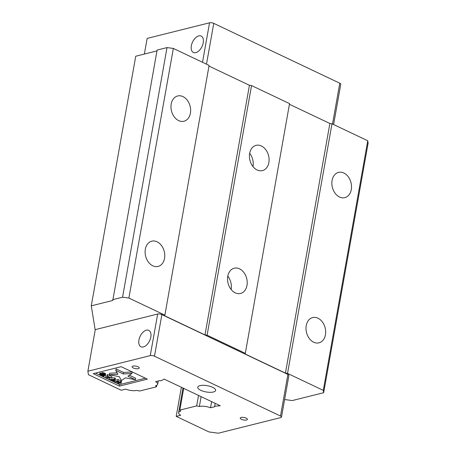 <?xml version="1.0" encoding="UTF-8"?>
<svg xmlns="http://www.w3.org/2000/svg" width="456" height="456" viewBox="0 0 456 456"><rect width="100%" height="100%" fill="white"/><g stroke="black" fill="none" stroke-linecap="round" stroke-linejoin="round"><path stroke-width="0.68" d="M113.555 379.688L113.379 380.663L111.378 379.711L114.427 379.677L113.379 380.663M119.101 382.772L116.987 381.769L118.127 381.484L120.492 382.664L119.882 382.977L119.101 382.772L119.233 382.014M120.298 382.533L120.219 382.977M119.991 382.373L119.882 382.977M119.637 382.202L119.506 382.915M131.944 373.492L123.28 373.971L115.767 370.403L117.927 374.273L109.263 374.752L119.267 376.662L121.427 380.526L125.446 377.842L135.443 379.745L127.925 376.177L131.944 373.492L132.211 371.982L123.547 372.466L123.28 373.971M104.652 375.197L105.347 375.75L105.222 375.134L103.666 374.399L101.602 374.188L101.551 374.604L103.426 375.824L103.193 376.046L100.85 375.265L99.83 374.393L99.59 374.775L103.261 376.354L104.247 376.103L102.343 374.484L104.652 375.197M109.468 377.374L111.623 378.121L107.405 376.12L107.023 376.211L108.802 377.055L105.615 377.853L106.282 378.172L109.468 377.374M112.717 381.227L113.384 381.547L115.174 379.808L114.291 379.386L108.944 379.438L110.968 379.734L113.185 380.788L112.717 381.227L112.826 380.623M114.274 381.968L114.941 382.282L116.536 381.883L118.423 382.783L117.716 383.604L118.492 383.969L119.238 383.057L121.114 383.234L120.982 382.624L117.842 381.073L114.274 381.968L114.541 380.458L118.11 379.569L121.256 381.113L121.233 383.125M317.969 318.197A13.019 9.61 -104 0 1 325.658 331.358A13.019 9.61 -104 0 1 318.989 342.832A13.019 9.61 -104 0 1 306.506 332.532A13.019 9.61 -104 0 1 312.668 317.57A13.019 9.61 -104 0 1 317.969 318.197M343.83 173.001A13.019 9.61 -104 0 1 351.519 186.168A13.019 9.61 -104 0 1 344.85 197.642A13.019 9.61 -104 0 1 332.367 187.342A13.019 9.61 -104 0 1 338.529 172.379A13.019 9.61 -104 0 1 343.83 173.001M285.427 373.111L329.887 123.496L331.996 123.775L287.536 373.396L285.427 373.111L245.203 354.01L289.543 103.615L245.203 354.01M164.764 315.808L209.099 65.413L164.764 315.808L204.983 334.909L207.092 335.194L251.558 85.574L249.449 85.295L204.983 334.909M157.081 241.794A13.019 9.61 -104 0 1 164.77 254.955A13.019 9.61 -104 0 1 158.101 266.429A13.019 9.61 -104 0 1 145.618 256.13A13.019 9.61 -104 0 1 151.785 241.167A13.019 9.61 -104 0 1 157.081 241.794M182.941 96.604A13.019 9.61 -104 0 1 190.636 109.765A13.019 9.61 -104 0 1 183.967 121.239A13.019 9.61 -104 0 1 171.484 110.939A13.019 9.61 -104 0 1 177.646 95.977A13.019 9.61 -104 0 1 182.941 96.604M209.099 65.413L173.348 48.433L167.021 47.589L157.115 50.069L112.774 300.464L91.274 305.839L95.207 330.053M129.356 375.22L135.711 378.241L135.443 379.745M109.263 374.752L109.537 373.247L117.118 372.826M115.767 370.403L116.035 368.898L123.547 372.466M102.412 374.792L102.469 374.456M102.668 374.969L102.76 374.444M103.335 375.288L103.455 374.61M103.814 375.567L103.945 374.809M104.105 375.818L104.259 374.957M104.247 376.103L104.435 375.049M99.59 374.775L100.098 372.883L100.765 373.202L100.497 374.707M99.636 374.518L99.904 373.014M99.83 374.393L100.098 372.883M100.719 373.458L101.483 373.926M100.485 375.031L100.753 373.527M100.85 375.265L101.118 373.755M101.739 375.687L101.882 374.878M102.258 375.875L102.383 375.168M102.742 375.995L102.851 375.391M103.193 376.046L103.267 375.647M101.409 374.319L101.87 372.683L103.934 372.888L105.706 373.897L105.467 375.636M101.602 374.188L101.87 372.683M101.905 374.114L102.172 372.603M102.321 374.091L102.589 372.58M103.067 374.228L103.335 372.717M103.666 374.399L103.934 372.888M104.185 374.593L104.452 373.082M104.737 374.855L105.011 373.344M105.222 375.134L105.49 373.629M105.439 375.402L105.706 373.897M105.615 377.853L105.883 376.348L107.052 376.052M107.023 376.211L107.291 374.707L107.673 374.61L111.891 376.616L111.623 378.121M107.405 376.12L107.673 374.61M108.944 379.438L109.212 377.927L110.608 377.916M111.663 377.904L114.559 377.882L115.448 378.303L115.174 379.808M114.291 379.386L114.559 377.882M117.842 381.073L118.11 379.569M120.504 382.339L120.777 380.834M120.982 382.624L121.256 381.113M121.199 382.892L121.473 381.381M117.716 383.604L117.904 382.538M284.618 399.541L292.256 400.567L323.663 392.707L368.129 143.087L367.753 140.756L331.996 123.775M323.663 392.707L323.287 390.37L367.753 140.756M323.287 390.37L287.536 373.396M329.887 123.496L289.668 104.395M249.449 85.295L209.224 66.194M164.633 315.033L128.883 298.053L173.348 48.433M128.883 298.053L122.561 297.204L167.021 47.589M122.561 297.204L112.649 299.683M156.961 50.912L135.74 56.225L91.274 305.839M261.396 145.971A13.019 9.61 -104 0 1 269.086 159.133A13.019 9.61 -104 0 1 262.417 170.607A13.019 9.61 -104 0 1 249.934 160.307A13.019 9.61 -104 0 1 256.101 145.344A13.019 9.61 -104 0 1 261.396 145.971M239.514 268.823A13.019 9.61 -104 0 1 247.203 281.99A13.019 9.61 -104 0 1 240.534 293.464A13.019 9.61 -104 0 1 228.051 283.165A13.019 9.61 -104 0 1 234.213 268.202A13.019 9.61 -104 0 1 239.514 268.823M245.077 353.235L207.092 335.194M289.543 103.615L251.558 85.574M281.5 417.063A3.027 1.06 10.1 0 0 280.497 416.037L287.907 374.433A3.027 1.06 10.1 0 1 288.91 375.459L281.5 417.063A3.027 1.06 10.1 0 1 280.753 417.593L218.367 433.2L209.002 431.946L176.204 416.368L181.38 387.286M157.668 314.019A3.027 1.06 10.1 0 1 161.88 314.589L154.47 356.187A3.027 1.06 10.1 0 0 150.258 355.623L87.871 371.23L95.281 329.625L157.668 314.019L150.258 355.623M287.907 374.433L161.88 314.589M95.492 373.099L119.734 384.613L145.401 378.195M143.378 346.942A9.086 5.238 115.4 0 1 140.972 346.771A9.086 5.238 115.4 0 1 140.134 336.317A9.086 5.238 115.4 0 1 148.764 330.361A9.086 5.238 115.4 0 1 150.343 338.956A9.086 5.238 115.4 0 1 143.378 346.942M198.537 395.437L196.673 405.903L199.369 406.518L201.124 396.663M182.987 388.05L178.598 412.697A8.658 3.032 -169.9 0 1 180.696 411.192L179.829 410.115L183.7 388.387M333.604 124.539L340.78 84.24A3.027 1.06 -169.9 0 0 339.783 83.214L213.756 23.364A3.027 1.06 -169.9 0 0 209.543 22.8L147.157 38.407L144.364 54.064M158.249 381.005L157.679 384.22A8.658 3.032 -169.9 0 1 155.581 385.725L156.454 386.802L139.604 391.014L136.908 390.393A8.658 3.032 -169.9 0 1 125.731 389.139L121.233 390.262L88.43 374.689L87.871 371.23M156.716 385.303L156.454 386.802M198.782 35.893A9.086 5.238 115.4 0 1 201.187 36.064A9.086 5.238 115.4 0 1 202.019 46.518A9.086 5.238 115.4 0 1 193.395 52.48A9.086 5.238 115.4 0 1 191.816 43.884A9.086 5.238 115.4 0 1 198.782 35.893M227.783 276.165A13.019 9.61 -104 0 1 231.112 289.463M249.671 153.313A13.019 9.61 -104 0 1 252.994 166.605M280.497 416.037L154.47 356.187M246.496 420.004A3.631 1.271 10.1 0 1 242.438 419.708A3.631 1.271 10.1 0 1 240.238 418.095A3.631 1.271 10.1 0 1 244.04 417.479A3.631 1.271 10.1 0 1 247.391 419.372A3.631 1.271 10.1 0 1 246.496 420.004M138.345 368.647A3.631 1.271 10.1 0 1 134.292 368.351A3.631 1.271 10.1 0 1 132.086 366.738A3.631 1.271 10.1 0 1 135.888 366.122A3.631 1.271 10.1 0 1 139.24 368.009A3.631 1.271 10.1 0 1 138.345 368.647M121.153 366.681L147.385 379.135L119.466 386.118L93.235 373.663L121.153 366.681M119.734 384.613L119.466 386.118M213.391 392A9.086 3.181 10.1 0 1 203.245 391.259A9.086 3.181 10.1 0 1 197.744 387.224A9.086 3.181 10.1 0 1 207.241 385.685A9.086 3.181 10.1 0 1 215.625 390.41A9.086 3.181 10.1 0 1 213.391 392M157.679 384.22A8.658 3.032 -169.9 0 0 155.576 381.672L159.771 380.623L161.128 380.806L164.143 379.101L220.294 405.766L214.662 406.228L214.742 406.729L210.547 407.778L211.635 401.656M214.662 406.228L215.175 403.338M210.547 407.778A8.658 3.032 -169.9 0 0 199.369 406.518M196.673 405.903L179.829 410.115M178.598 412.697A8.658 3.032 -169.9 0 0 180.701 415.239L176.204 416.368M332.515 124.021L339.783 83.214M213.756 23.364L206.488 64.176M202.51 62.284L209.543 22.8"/></g></svg>
